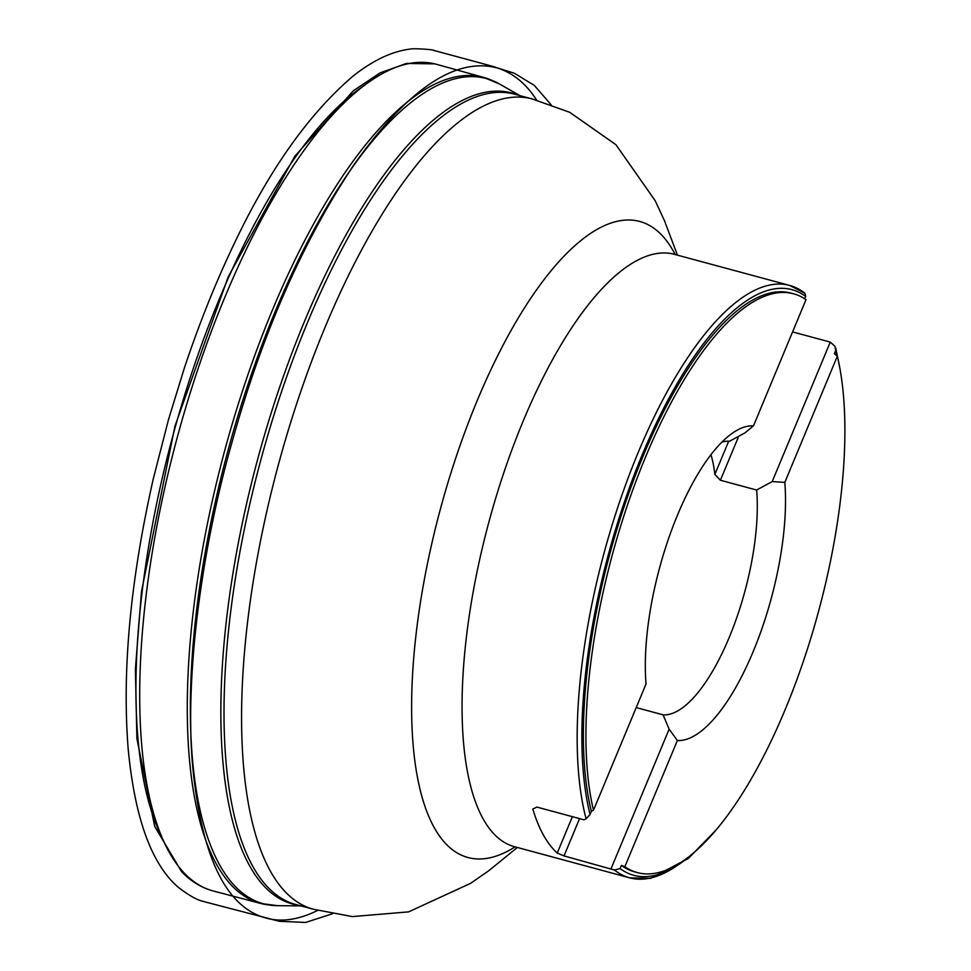 <?xml version="1.0" encoding="UTF-8"?>
<svg xmlns="http://www.w3.org/2000/svg" width="971" height="971" viewBox="0 0 971 971"><rect width="100%" height="100%" fill="white"/><g stroke="black" fill="none" stroke-linecap="round" stroke-linejoin="round"><path stroke-width="1.46" d="M836.941 355.847A303.292 108.194 105.1 0 0 835.691 350.592L834.842 346.186L830.266 342.095L792.579 331.912M677.855 865.052A306.812 109.456 -74.9 0 1 629.645 877.833A306.812 109.456 -74.9 0 1 614.497 870.028L620.068 868.572A303.292 108.194 105.1 0 0 694.593 852.004M804.898 293.254L805.675 296.422A303.292 108.194 105.1 0 0 642.171 454.914A303.292 108.194 105.1 0 0 590.065 814.402L586.12 818.82A306.812 109.456 -74.9 0 1 629.851 473.423A306.812 109.456 -74.9 0 1 789.739 285.45A306.812 109.456 -74.9 0 1 804.898 293.254L789.739 285.45L672.806 253.904M268.955 904.96A427.786 152.605 -74.9 0 1 260.798 903.467L213.292 890.99A428.138 152.738 -74.9 0 1 211.423 890.468A428.138 152.738 -74.9 0 1 184.745 873.621A428.138 152.738 -74.9 0 1 188.981 396.884A428.138 152.738 -74.9 0 1 434.802 63.88A428.138 152.738 -74.9 0 1 436.683 64.365L484.007 77.522A427.786 152.605 -74.9 0 1 491.799 80.338M614.497 870.028L564.017 855.912L557.233 853.072A306.812 109.456 -74.9 0 1 554.757 850.669A306.812 109.456 -74.9 0 1 532.812 808.989L536.963 807.095L584.032 819.815L586.12 818.82M804.704 298.765L805.675 296.422M590.065 814.402L591.375 811.246A299.76 106.931 -74.9 0 1 635.738 474.503A299.76 106.931 -74.9 0 1 791.074 293.121A299.76 106.931 -74.9 0 1 792.336 293.485M635.944 872.201A299.76 106.931 -74.9 0 1 634.67 871.873A299.76 106.931 -74.9 0 1 621.391 865.416L620.068 868.572M835.691 350.592L834.38 353.747L837.342 356.175A299.76 106.931 -74.9 0 1 792.045 692.481A299.76 106.931 -74.9 0 1 637.219 872.565A299.76 106.931 -74.9 0 1 624.826 866.739L621.391 865.416M591.375 811.246L593.487 810.202A299.76 106.931 -74.9 0 1 638.784 473.884A299.76 106.931 -74.9 0 1 793.623 293.812A299.76 106.931 -74.9 0 1 806.015 299.638L753.484 425.844A162.266 57.884 -74.9 0 0 733.202 432.641A162.266 57.884 -74.9 0 0 646.031 683.985L593.487 810.202M837.342 356.175L784.811 482.393A162.266 57.884 -74.9 0 1 753.241 651.444A162.266 57.884 -74.9 0 1 677.357 740.521L624.826 866.739M721.89 442.157A141.111 50.334 -74.9 0 1 729.597 441.222L745.158 432.738L753.484 425.844M784.811 482.393L772.212 481.567L756.652 490.039A141.111 50.334 -74.9 0 1 729.233 637.389A141.111 50.334 -74.9 0 1 663.072 714.838L636.211 707.58M663.072 714.838L669.14 729.172L677.357 740.521M738.713 436.234L720.397 480.244L714.862 474.394A141.111 50.334 105.1 0 0 710.954 454.731M720.397 480.244L756.652 490.039M669.14 729.172L611.087 868.632M579.553 818.602L564.017 855.912M557.233 853.072L572.392 816.66M830.266 342.095L772.212 481.567M714.862 474.394L728.687 441.186M161.951 837.463A419.727 149.728 -74.9 0 1 172.668 436.513A419.727 149.728 -74.9 0 1 365.375 84.744M277.512 905.676L260.798 903.467A427.786 152.605 -74.9 0 1 232.275 886.11A427.786 152.605 -74.9 0 1 237.312 407.189A427.786 152.605 -74.9 0 1 484.007 77.522L499.555 84.028A427.398 152.471 105.1 0 0 246.173 389.869A427.398 152.471 105.1 0 0 235.31 886.535A427.398 152.471 105.1 0 0 277.512 905.676L300.949 905.894M299.056 905.385A420.055 149.85 -74.9 0 1 265.034 887.13A420.055 149.85 -74.9 0 1 272.548 408.718A420.055 149.85 -74.9 0 1 518.016 95.122M268.154 887.567A419.666 149.704 105.1 0 0 295.767 904.499L313.33 909.244A419.666 149.704 -74.9 0 1 285.729 892.313A419.666 149.704 -74.9 0 1 290.499 423.004A419.666 149.704 -74.9 0 1 532.302 98.981L514.739 94.236A419.666 149.704 105.1 0 0 272.936 418.258A419.666 149.704 105.1 0 0 268.154 887.567M715.542 830.545L688.415 858.413L650.619 878.33L629.645 877.833L514.521 846.712A306.812 109.456 -74.9 0 1 494.336 834.344A306.812 109.456 -74.9 0 1 497.832 491.229A306.812 109.456 -74.9 0 1 674.602 254.341M515.079 846.87A329.387 117.503 -74.9 0 1 446.247 844.212A329.387 117.503 -74.9 0 1 469.806 419.023A329.387 117.503 -74.9 0 1 675.161 254.487M317.735 910.397C299.311 919.488 282.622 922.183 267.668 918.469C226.704 908.698 201.725 858.146 192.719 766.774C184.648 678.863 200.766 551.977 232.008 442.23C261.927 334.364 302.515 241.961 353.772 165.009C407.711 89.053 455.617 56.719 497.504 68.019C513.258 73.141 526.318 83.858 536.684 100.195M835.752 348.201L840.121 369.55M211.423 890.468C200.354 887.069 190.425 880.831 181.65 871.752L154.692 826.467L136.899 738.628L135.406 669.043L141.475 591.667L174.95 426.148L228.246 276.759L294.893 156.149L353.383 90.728L380.171 72.837L406.509 63.431L434.802 63.88M519.91 95.631L499.555 84.028M514.521 846.712L512.749 846.19M532.302 98.981L569.722 112.308L615.917 144.691L655.17 200.669L664.443 220.623L677.43 255.106M313.33 909.244L352.376 916.588L408.597 911.878L470.704 883.282L488.765 870.732L517.349 847.477M791.074 293.121L793.623 293.812M634.67 871.873L637.219 872.565M332.555 913.735L305.647 922.45L279.357 921.297L203.971 901.622C205.148 901.246 198.023 902.666 178.106 887.13C151.282 863.862 134.629 817.521 128.111 748.131C122.03 669.856 130.417 580.124 153.26 478.958L168.553 419.375L184.478 367.681C198.218 326.644 213.147 288.836 229.265 254.22C265.678 174.889 306.885 115.561 352.886 76.248C374.041 59.449 394.226 50.286 413.44 48.732C438.722 49.242 434.765 51.56 434.559 50.626L491.629 66.052L514.399 73.274L534.317 85.412L551.115 104.759"/></g></svg>
